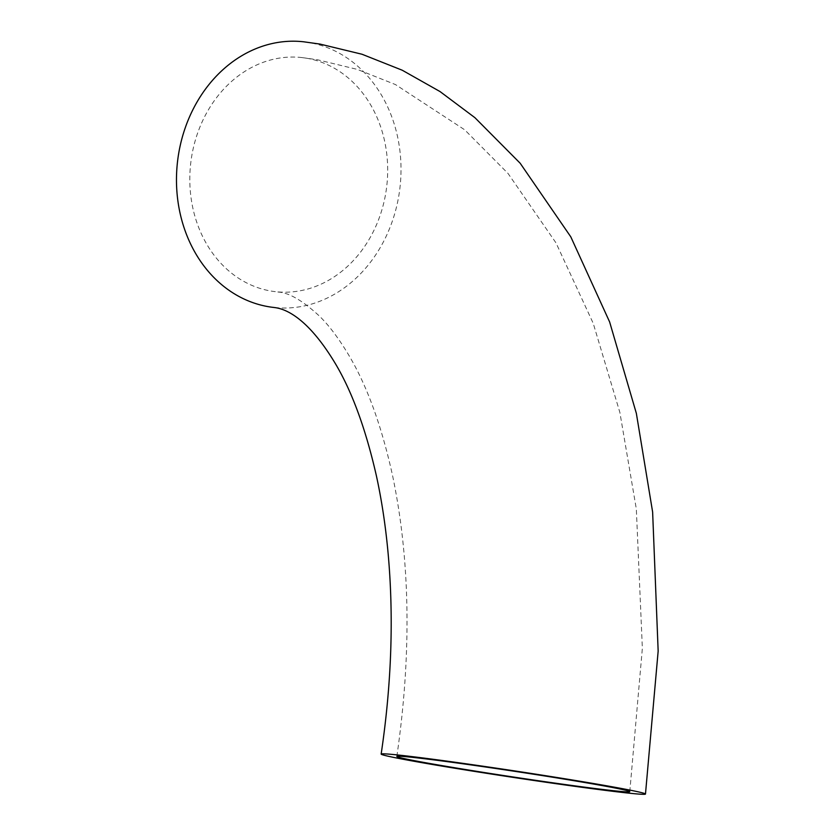 <?xml version="1.0" encoding="UTF-8"?>
<svg xmlns="http://www.w3.org/2000/svg" width="836" height="836" viewBox="0 0 836 836"><rect width="100%" height="100%" fill="white"/><g stroke="black" fill="none" stroke-linecap="round" stroke-linejoin="round"><path stroke-width="0.63" stroke-dasharray="4.18 3.13" d="M306.352 58.186A117.803 98.679 -83.6 0 1 386.483 188.319A117.803 98.679 -83.6 0 1 275.566 291.68A117.803 98.679 -83.6 0 1 271.136 291.064A117.803 98.679 -83.6 0 1 191.005 160.94A117.803 98.679 -83.6 0 1 301.921 57.569A117.803 98.679 -83.6 0 1 306.352 58.186M304.712 41.925A133.666 111.972 -83.6 0 1 308.724 42.5A133.666 111.972 -83.6 0 1 399.65 190.159A133.666 111.972 -83.6 0 1 273.8 307.449M396.839 756.444C411.72 653.783 410.277 560.089 392.512 475.35C381.718 426.381 367.359 386.702 349.448 356.293C339.249 339.04 329.238 325.632 319.383 316.05C302.757 300.699 289.089 292.704 278.378 292.077L275.566 291.68M301.921 57.569L317.356 59.732L357.265 69.388L395.47 84.572L464.649 129.779L508.058 173.491L556.003 242.9L593.226 323.333L619.873 412.451L636.332 508.999L642.361 648.245L629.79 791.671"/><path stroke-width="1.25" d="M577.237 781.252A117.803 2.916 8.6 0 1 629.79 791.671A117.803 2.916 8.6 0 1 568.438 784.994A117.803 2.916 8.6 0 1 449.381 766.863A117.803 2.916 8.6 0 1 396.839 756.444A117.803 2.916 8.6 0 1 458.18 763.132A117.803 2.916 8.6 0 1 577.237 781.252M440.771 765.901A133.666 3.313 8.6 0 1 381.153 754.072A133.666 3.313 8.6 0 1 450.761 761.659A133.666 3.313 8.6 0 1 585.848 782.224A133.666 3.313 8.6 0 1 645.476 794.043A133.666 3.313 8.6 0 1 575.868 786.467A133.666 3.313 8.6 0 1 440.771 765.901M381.153 754.072C391.666 683.409 393.923 615.787 387.914 551.206C385.375 524.444 381.519 499.228 376.336 475.559C365.593 428.45 351.768 390.84 334.839 362.74C307.752 317.941 286.006 309.32 275.755 307.721L273.8 307.449A133.666 111.972 -83.6 0 1 268.764 306.749A133.666 111.972 -83.6 0 1 177.838 159.091A133.666 111.972 -83.6 0 1 303.698 41.8A133.666 111.972 -83.6 0 1 304.712 41.925M645.476 794.043L658.162 651.087L652.623 511.987L636.353 413.35L609.632 321.964L570.8 236.849L520.18 163.25L474.921 117.688L440.018 91.552L402.241 70.224L362.019 54.246L319.989 44.078L303.698 41.8"/></g></svg>
